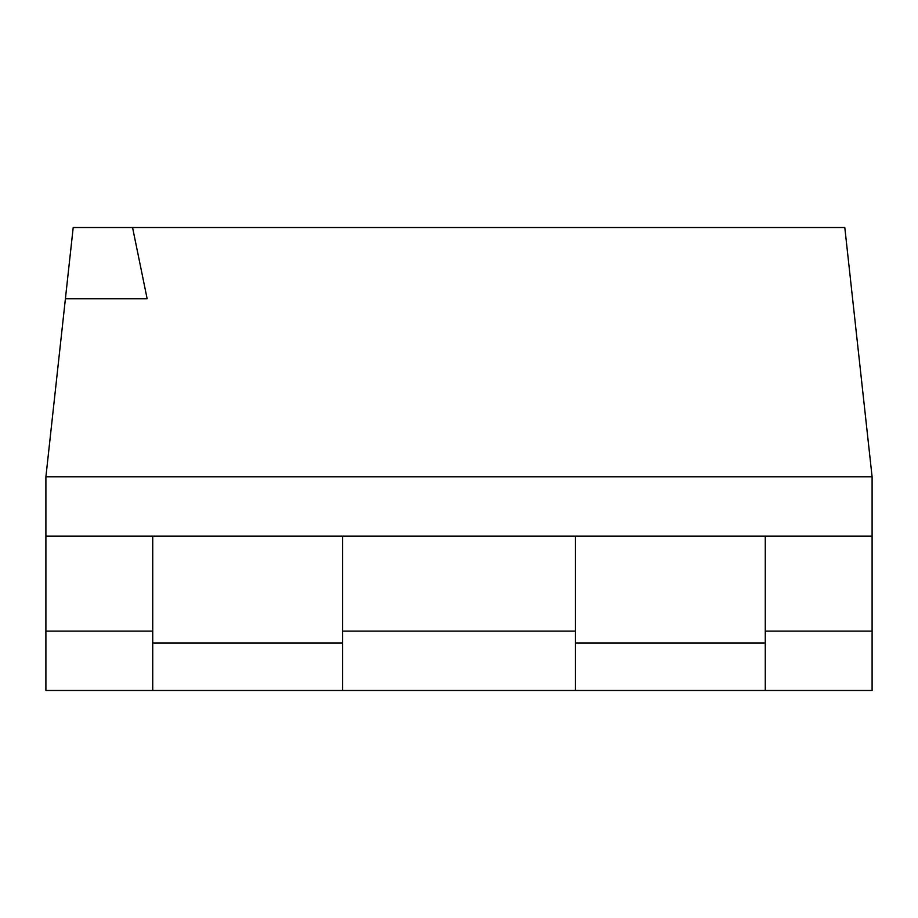 <?xml version="1.0" encoding="UTF-8"?>
<svg xmlns="http://www.w3.org/2000/svg" width="918" height="918" viewBox="0 0 918 918"><rect width="100%" height="100%" fill="white"/><g stroke="black" fill="none" stroke-linecap="round" stroke-linejoin="round"><path stroke-width="1.38" d="M147.144 298.74L65.407 298.74L73.199 227.526L132.559 227.526L147.144 298.74M65.407 298.74L45.9 476.809L45.9 536.158L872.1 536.158L872.1 631.125L765.268 631.125M152.732 631.125L45.9 631.125L45.9 536.158M575.334 631.125L342.666 631.125M872.1 631.125L872.1 690.474L765.268 690.474L765.268 642.99L575.334 642.99L575.334 690.474L45.9 690.474L45.9 631.125M132.559 227.526L844.801 227.526L872.1 476.809L872.1 536.158M872.1 476.809L45.9 476.809M575.334 690.474L765.268 690.474M575.334 642.99L575.334 536.158L765.268 536.158L765.268 642.99M152.732 690.474L152.732 642.99L342.666 642.99L342.666 690.474M342.666 642.99L342.666 536.158L152.732 536.158L152.732 642.99"/></g></svg>
